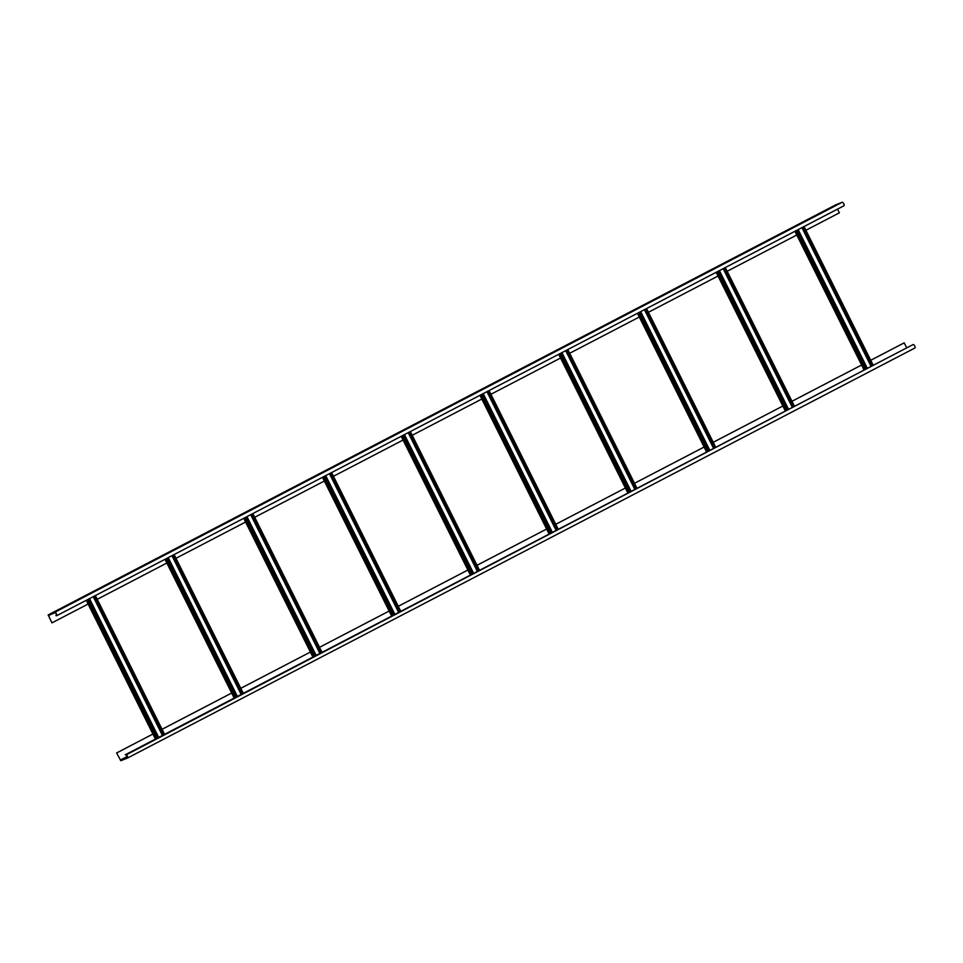 <?xml version="1.0" encoding="UTF-8"?>
<svg xmlns="http://www.w3.org/2000/svg" width="963" height="963" viewBox="0 0 963 963"><rect width="100%" height="100%" fill="white"/><g stroke="black" fill="none" stroke-linecap="round" stroke-linejoin="round"><path stroke-width="1.44" d="M871.611 366.109L802.444 227.376M867.326 368.335L798.158 229.603M871.792 366.012L802.624 227.28M792.862 407.108L723.695 268.376M788.589 409.335L719.421 270.603M793.043 407.012L723.875 268.28M714.125 448.108L644.957 309.376M709.839 450.335L640.672 311.615M714.305 448.012L645.138 309.279M635.387 489.108L566.22 350.388M631.102 491.335L561.935 352.614M635.568 489.011L566.4 350.291M556.638 530.119L487.471 391.387M552.365 532.346L483.197 393.614M556.819 530.023L487.651 391.291M477.901 571.119L408.733 432.387M473.615 573.346L404.448 434.614M478.081 571.023L408.914 432.291M399.164 612.119L329.996 473.387M394.878 614.346L325.711 475.626M399.344 612.023L330.177 473.302M320.414 653.119L251.247 514.398M316.141 655.358L246.973 516.625M320.595 653.022L251.427 514.302M241.677 694.13L172.509 555.398M237.392 696.357L168.224 557.625M241.857 694.034L172.69 555.302M162.928 735.13L93.76 596.398M158.654 737.357L89.487 598.625M163.12 735.034L93.953 596.302M127.212 757.64A1.469 0.614 62.5 0 1 127.188 757.64L127.236 757.616A1.469 0.614 62.5 0 0 127.092 756.075A1.469 0.614 62.5 0 0 125.876 755.016L913.08 344.561A1.95 0.819 -117.5 0 1 914.694 345.958A1.95 0.819 -117.5 0 1 914.85 348.04A1.95 0.819 -117.5 0 1 914.814 348.052L127.465 758.05M127.188 757.64L120.616 760.276L116.595 752.97L120.832 760.71L127.405 758.086A1.95 0.819 62.5 0 0 127.272 755.991A1.95 0.819 62.5 0 0 125.659 754.583L125.274 754.739M116.595 752.97L152.924 734.047L116.788 752.885M162.049 729.292L231.662 693.047L162.061 729.316M240.786 688.292L310.399 652.047L240.798 688.316M389.148 611.06L319.535 647.305L389.148 611.036M398.273 606.293L467.886 570.036L398.285 606.305M477.01 565.281L546.623 529.036L477.022 565.305M555.759 524.281L625.372 488.036L555.759 524.305M704.122 447.049L634.509 483.294L704.109 447.025M713.234 442.282L782.847 406.025L713.246 442.294M791.983 401.27L861.596 365.025L791.983 401.294M870.721 360.27L904.197 342.864L870.733 360.294M906.689 347.836L904.197 342.864M127.429 758.074A1.95 0.819 62.5 0 1 127.405 758.086L914.85 348.04M56.384 615.261L56.468 615.814A1.95 0.819 62.5 0 0 56.504 615.802A1.95 0.819 62.5 0 0 56.348 613.72A1.95 0.819 62.5 0 0 54.722 612.324L48.162 614.948L835.571 204.926L842.144 202.29L54.722 612.324M55.866 615.538L56.251 615.381A1.469 0.614 62.5 0 1 56.251 615.381L56.251 615.381A1.469 0.614 62.5 0 0 56.155 613.816A1.469 0.614 62.5 0 0 54.951 612.757L48.379 615.381L51.966 622.868L48.15 614.948L835.559 204.926M837.521 209.115L839.375 212.835L805.899 230.265M796.774 235.02L727.161 271.277M718.037 276.02L648.424 312.277M639.288 317.032L569.675 353.277M560.55 358.031L490.937 394.276M481.813 399.031L412.2 435.288M403.064 440.031L333.451 476.288M324.326 481.043L254.714 517.287M245.589 522.042L175.976 558.287M166.84 563.042L97.227 599.299M88.102 604.042L51.966 622.868M843.925 205.781L56.504 615.802L843.889 205.793A1.95 0.819 -117.5 0 0 843.925 205.781A1.95 0.819 -117.5 0 0 843.757 203.699A1.95 0.819 -117.5 0 0 842.144 202.29M871.07 366.385L801.902 227.653M866.411 368.805L797.244 230.085M865.255 369.407L796.088 230.687M864.16 369.985L794.993 231.252M873.128 365.314L803.961 226.582M872.707 365.531L803.539 226.799M792.332 407.385L723.165 268.653M787.662 409.817L718.494 271.084M786.518 410.419L717.351 271.686M785.423 410.984L716.255 272.252M794.391 406.314L725.223 267.582M793.969 406.53L724.802 267.798M713.583 448.385L644.416 309.665M708.924 450.816L639.757 312.084M707.769 451.418L638.601 312.686M706.686 451.984L637.518 313.252M715.653 447.314L646.486 308.581M715.22 447.53L646.053 308.81M634.846 489.397L565.678 350.664M630.187 491.816L561.02 353.096M629.032 492.418L559.864 353.686M627.936 492.984L558.769 354.264M636.904 488.313L567.737 349.593M636.483 488.542L567.315 349.81M556.108 530.396L486.941 391.664M551.438 532.816L482.27 394.096M550.294 533.418L481.127 394.698M549.199 533.996L480.031 395.263M558.167 529.325L488.999 390.593M557.746 529.542L488.578 390.809M477.359 571.396L408.192 432.664M472.701 573.828L403.533 435.095M471.545 574.43L402.378 435.697M470.462 574.995L401.294 436.263M479.43 570.325L410.25 431.593M478.996 570.541L409.829 431.821M398.622 612.396L329.454 473.676M393.963 614.827L324.796 476.095M392.808 615.429L323.64 476.697M391.712 615.995L322.545 477.263M400.68 611.324L331.513 472.592M400.259 611.541L331.091 472.821M319.885 653.408L250.705 514.675M315.214 655.827L246.047 517.107M314.07 656.429L244.903 517.697M312.975 656.995L243.808 518.275M321.943 652.324L252.775 513.604M321.522 652.553L252.354 513.821M241.135 694.407L171.968 555.675M236.477 696.839L167.309 558.107M235.321 697.429L166.154 558.709M234.238 698.006L165.07 559.274M243.194 693.336L174.026 554.604M242.772 693.553L173.605 554.82M162.398 735.407L93.23 596.675M157.739 737.839L88.572 599.106M156.584 738.44L87.416 599.708M155.488 739.006L86.321 600.274M164.456 734.336L95.289 595.603M164.035 734.552L94.868 595.832M125.659 754.583L913.08 344.561M120.351 760.036L127.248 756.437M120.616 760.276L127.345 756.762M51.292 614.213L48.403 615.73M864.088 370.021L794.92 231.289M873.212 365.266L804.045 226.534M785.339 411.02L716.171 272.3M794.475 406.266L725.308 267.545M706.601 452.032L637.434 313.3M715.726 447.277L646.558 308.545M627.864 493.032L558.696 354.3M636.988 488.277L567.821 349.545M549.115 534.032L479.947 395.299M558.251 529.277L489.072 390.545M470.377 575.031L401.21 436.311M479.502 570.277L410.334 431.556M391.64 616.043L322.473 477.311M400.764 611.288L331.597 472.556M312.891 657.043L243.723 518.311M322.015 652.288L252.848 513.556M234.153 698.043L164.986 559.31M243.278 693.288L174.11 554.556M155.416 739.042L86.249 600.322M164.541 734.288L95.373 595.567"/></g></svg>
